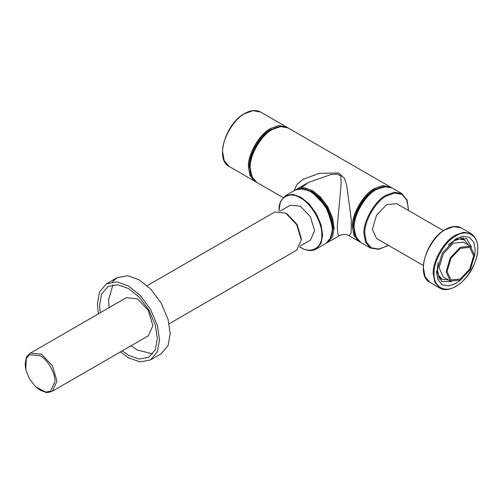 <?xml version="1.0" encoding="UTF-8"?>
<svg xmlns="http://www.w3.org/2000/svg" width="503" height="503" viewBox="0 0 503 503"><rect width="100%" height="100%" fill="white"/><g stroke="black" fill="none" stroke-linecap="round" stroke-linejoin="round"><path stroke-width="0.75" d="M54.934 381.507L50.57 391.152L45.748 392.089L35.694 386.838L29.526 379.004L25.816 369.736L26.301 358.406L29.526 354.697L40.051 355.734C47.408 359.217 55.594 373.389 54.934 381.507M30.438 353.075L126.354 297.701L137.344 298.795L148.341 310.401L152.893 325.724L148.341 335.79L52.431 391.164L56.984 381.098L52.425 365.763L41.428 354.162L30.438 353.075C27.527 355.533 26.099 357.275 26.15 358.299L25.15 364.141L25.816 369.736M474.543 256.19L475.222 249.928L473.864 242.496L469.563 237.416L463.012 236.228L455.894 238.768L442.231 253.198L436.573 272.242L437.924 279.674L442.231 284.755L448.783 285.943L455.894 283.403L460.981 279.681M454.989 239.321L466.526 238.567L471.468 247.011M451.499 281.611L441.709 281.554L436.591 271.18M463.024 237.46L464.313 239.83M441.697 279.008L438.993 279.071M100.26 312.765L99.581 305.208L101.612 294.104L108.038 286.509L117.828 284.736L128.46 288.533L139.092 297.009L148.882 310.087L155.314 325.108L157.338 338.55L155.314 349.654L148.882 357.249L139.092 359.023L128.46 355.225L122.248 350.855M109.145 307.635L108.466 300.077L112.974 284.792M152.837 353.835L137.344 350.094L131.132 345.724M250.444 172.529L249.752 166.694L251.249 156.766L255.996 145.675L263.226 136.017L271.073 129.755L278.046 127.083M391.164 187.493L390.303 186.94L382.77 185.576L374.59 188.493C363.6 193.693 351.383 214.856 352.377 226.972L353.936 235.511L358.884 241.352L349.22 235.775L351.138 232.801L351.289 219.836L346.712 185.55L344.561 178.408L338.676 172.994L319.405 173.321L302.881 179.37L296.996 184.45L293.953 190.782M354.408 232.549L353.71 226.715L355.206 216.787L359.959 205.696L367.19 196.038L375.037 189.776L382.01 187.103M301.064 187.682L308.383 182.451L331.119 174.484L336.991 174.076L340.915 175.993L341.135 184.299L337.274 226.457L337.834 234.121L339.173 235.775L327.786 242.345L332.634 236.624L334.162 228.255L332.634 218.12L327.786 206.796L320.405 196.937L312.394 190.549L304.378 187.688L297.003 189.021L308.389 182.451M306.648 189.562L311.948 191.832L326.717 207.418L332.829 227.997L332.143 233.725M280.14 211.09L290.344 205.199L300.398 206.192L310.452 216.806L314.614 230.82L310.452 240.025L300.241 245.917M423.363 265.521L376.533 238.485L372.371 229.28L376.533 215.265L386.587 204.658L396.641 203.658L443.464 230.695M147.172 285.679L274.739 212.033L285.735 213.121L296.732 224.728L301.284 240.05L296.732 250.123L169.165 323.769M285.735 213.121L287.068 213.888L297.122 224.501L301.284 238.516L301.284 240.05M98.418 313.828L97.362 303.925L99.544 291.966L106.473 283.786L117.01 281.881L128.46 285.968L139.909 295.098L150.454 309.182L157.376 325.353L159.558 339.833L157.376 351.792L150.454 359.966L139.909 361.877L128.46 357.79L120.412 351.918M112.458 281.85L117.13 277.631L127.674 275.726L139.124 279.813L150.573 288.942L161.117 303.026L168.04 319.198L170.221 333.678L168.04 345.636L161.117 353.81L150.454 359.966M450.286 281.064L443.269 277.008L439.1 267.81L443.269 253.795L453.322 243.182L463.37 242.188L470.393 246.237L474.555 255.442L470.393 269.457L460.339 280.07L450.286 281.064L446.123 271.859L450.286 257.844L460.339 247.237L470.393 246.237M447.054 271.318L450.946 258.228L460.339 248.312L469.733 247.382L473.625 255.983L469.733 269.074L460.339 278.989L450.946 279.92L447.054 271.318M448.45 280.001L442.011 279.19L438.446 274.984L437.327 268.835L438.163 262.459M448.217 245.036L453.322 241.132L459.208 239.026L464.627 240.013L468.551 245.175M445.677 229.538L453.857 226.614L461.383 227.978C456.831 225.539 451.493 226.048 445.362 229.506C426.437 239.334 415.503 275.512 429.971 282.39L425.022 276.556L423.463 268.011C422.47 255.895 434.686 234.738 445.677 229.538M433.24 273.657L434.799 282.196L439.741 288.037C448.758 293.739 464.942 283.422 472.713 267.596C480 251.582 479.485 240.252 471.16 233.625L463.628 232.26L455.454 235.178C444.463 240.377 432.247 261.535 433.24 273.657M455.894 235.951C466.665 228.607 478.642 235.517 477.668 248.52C478.642 260.391 466.665 281.127 455.894 286.226C445.124 293.563 433.152 286.653 434.127 273.657C433.152 261.78 445.124 241.044 455.894 235.951M244.86 113.596L253.04 110.679L260.573 112.043C256.014 109.597 250.676 110.107 244.546 113.565C225.621 123.398 214.687 159.57 229.154 166.455L224.206 160.614L222.647 152.069C221.653 139.953 233.87 118.796 244.86 113.596M287.2 127.473L286.339 126.919L278.807 125.555L270.633 128.472C259.642 133.672 247.426 154.83 248.419 166.952L249.978 175.49L254.92 181.332L255.838 181.803M252.739 178.521L249.306 166.952C248.331 155.075 260.303 134.339 271.073 129.246M272.406 129.497L280.586 126.58L288.118 127.944C283.56 125.499 278.222 126.008 272.092 129.466C253.166 139.3 242.232 175.478 256.7 182.356L251.751 176.515L250.192 167.977C249.199 155.861 261.415 134.697 272.406 129.497M356.702 238.541L353.269 226.972C352.295 215.095 364.266 194.359 375.037 189.266L387.134 186.519M376.37 189.524L384.55 186.6L392.076 187.965C387.524 185.525 382.186 186.035 376.055 189.493C357.124 199.32 346.196 235.498 360.664 242.377L355.715 236.536L354.156 227.997C353.163 215.881 365.379 194.718 376.37 189.524M408.461 210.487L407.172 200.144L401.853 193.611L394.321 192.247L386.147 195.164C375.156 200.364 362.94 221.521 363.933 233.644L365.492 242.182L370.434 248.023L378.753 249.362L388.354 245.307M300.084 188.631L311.948 191.316L319.801 197.578L327.025 207.236L331.779 218.327L333.275 228.255L329.666 239.874M295.223 190.046L302.605 188.713L310.615 191.574L318.632 197.962L326.007 207.821L330.855 219.145L332.389 229.28L330.855 237.649L326.007 243.377L316.236 249.016L321.084 243.295L322.612 234.92L321.084 224.784L316.236 213.467L308.855 203.608L300.844 197.214L292.828 194.353L285.446 195.692L295.223 190.046C304.064 184.456 319.921 194.567 327.535 210.078C334.677 225.772 334.168 236.869 326.007 243.377M279.083 211.002L279.071 210.298C278.121 197.566 289.847 190.794 300.398 197.987C310.948 202.979 322.675 223.288 321.725 234.92C322.675 247.658 310.948 254.43 300.398 247.237L299.788 246.872M388.19 245.213L386.587 246.212L378.577 249.073L371.195 247.734L366.347 242.012L364.82 233.644C363.845 221.766 375.816 201.03 386.587 195.931L394.604 193.07L401.985 194.41L406.833 200.131L408.361 208.506L408.298 210.392M52.431 391.164C48.848 392.459 46.622 392.824 45.76 392.271L40.202 390.215L35.688 386.838M429.971 282.39L439.741 288.037M471.16 233.625L461.383 227.978M229.154 166.455L254.92 181.332M286.339 126.919L260.573 112.043M256.7 182.356L283.051 197.572M390.303 186.94L288.118 127.944M358.884 241.352L359.796 241.824M360.664 242.377L370.434 248.023M401.853 193.611L392.076 187.965M326.875 242.817L327.786 242.345M316.236 249.016C311.772 251.412 306.534 250.915 300.53 247.52L299.706 247.03M278.901 211.002L280.416 201.64L285.446 195.692M308.383 182.451L301.454 187.638M339.179 235.775C344.304 233.191 348.403 235.121 349.22 235.775M117.13 277.631L106.473 283.786M460.32 237.523L464.627 240.013M437.704 276.7L442.011 279.19"/></g></svg>
